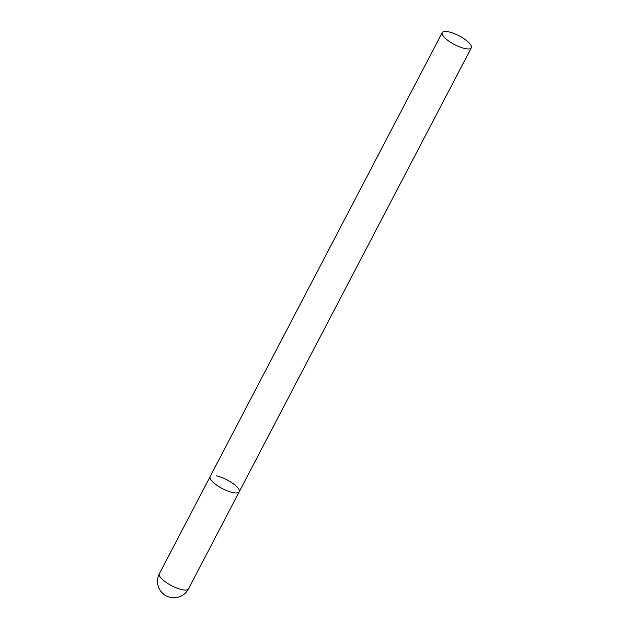 <?xml version="1.0" encoding="UTF-8"?>
<svg xmlns="http://www.w3.org/2000/svg" width="629" height="629" viewBox="0 0 629 629"><rect width="100%" height="100%" fill="white"/><g stroke="black" fill="none" stroke-linecap="round" stroke-linejoin="round"><path stroke-width="0.94" d="M216.266 475.807A16.417 4.93 -152.4 0 1 232.486 483.19A16.417 4.93 -152.4 0 1 239.209 491.823A16.417 4.93 -152.4 0 1 233.06 492.633A16.417 4.93 -152.4 0 1 216.848 485.242A16.417 4.93 -152.4 0 1 210.117 476.609A16.417 4.93 27.6 0 0 212.571 481.735A16.417 4.93 27.6 0 0 227.957 491.1A16.417 4.93 27.6 0 0 239.209 491.823L188.433 588.956A16.417 4.93 -152.4 0 1 182.284 589.758A16.417 4.93 -152.4 0 1 161.795 578.869A16.417 4.93 -152.4 0 1 159.341 573.742A16.417 16.417 0 0 0 162.266 592.943A16.417 16.417 0 0 0 188.433 588.956M444.695 37.716A16.417 4.93 27.6 0 0 460.09 47.081A16.417 4.93 27.6 0 0 471.341 47.804A16.417 4.93 27.6 0 0 468.888 42.678A16.417 4.93 27.6 0 0 453.501 33.313A16.417 4.93 27.6 0 0 442.25 32.59A16.417 4.93 27.6 0 0 444.695 37.716M442.25 32.59L159.341 573.742M239.209 491.823L471.341 47.804"/></g></svg>
